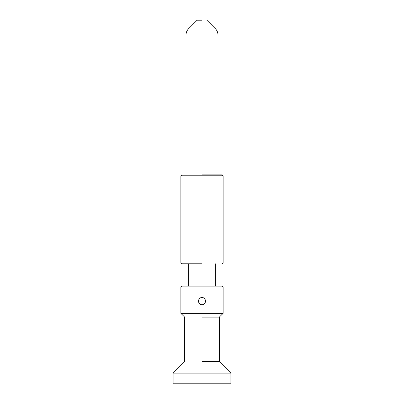 <?xml version="1.0" encoding="UTF-8"?>
<svg xmlns="http://www.w3.org/2000/svg" width="404" height="404" viewBox="0 0 404 404"><rect width="100%" height="100%" fill="white"/><g stroke="black" fill="none" stroke-linecap="round" stroke-linejoin="round"><path stroke-width="0.61" d="M202 20.2L197.112 20.2L188.602 28.709C186.906 30.462 186.037 32.557 185.997 34.996C186.037 32.557 186.906 30.462 188.602 28.709L197.112 20.2L202 20.2M202 174.887L222.225 174.887L223.114 175.775L180.886 175.775L223.114 175.775L223.114 262.898L223.114 175.775L222.225 174.887L202 174.887M202 262.898L223.114 262.898L202 262.898M202 263.787L181.775 263.787L180.886 262.898L180.886 175.775L181.775 174.887L180.886 175.775L180.886 262.898L181.775 263.787L202 263.787M202 286.012L222.225 286.012L223.114 286.901L180.886 286.901L223.114 286.901L223.114 313.347L180.886 313.347L180.886 286.901L181.775 286.012L222.225 286.012L223.114 286.901L223.114 313.347L180.886 313.347L180.886 286.901L181.775 286.012L202 286.012M202 304.682C197.415 304.899 197.41 297.349 202 297.566C206.585 297.349 206.59 304.894 202 304.682M202 317.125L219.337 317.125L223.114 313.347L219.337 317.125L202 317.125M202 361.575L219.337 361.575L219.337 317.125L219.337 361.575L230.891 373.134L202 373.134L230.891 373.134L230.891 383.8L230.891 373.134L219.337 361.575L202 361.575M173.109 373.134L202 373.134L173.109 373.134L184.663 361.575L184.663 317.125L180.886 313.347L184.663 317.125L184.663 361.575L173.109 373.134L173.109 383.8L230.891 383.8L173.109 383.8L173.109 373.134M202 28.709L202 34.996L202 28.709M206.888 20.2L215.398 28.709C217.094 30.462 217.963 32.557 217.998 34.996C217.963 32.557 217.094 30.462 215.398 28.709L206.888 20.2M218.003 174.887L218.003 34.996L218.003 174.887M185.997 174.887L185.997 34.996L185.997 174.887M222.225 263.787L223.114 262.898L222.225 263.787M215.337 286.012L215.337 263.787L215.337 286.012M188.663 286.012L188.663 263.787L188.663 286.012"/></g></svg>
